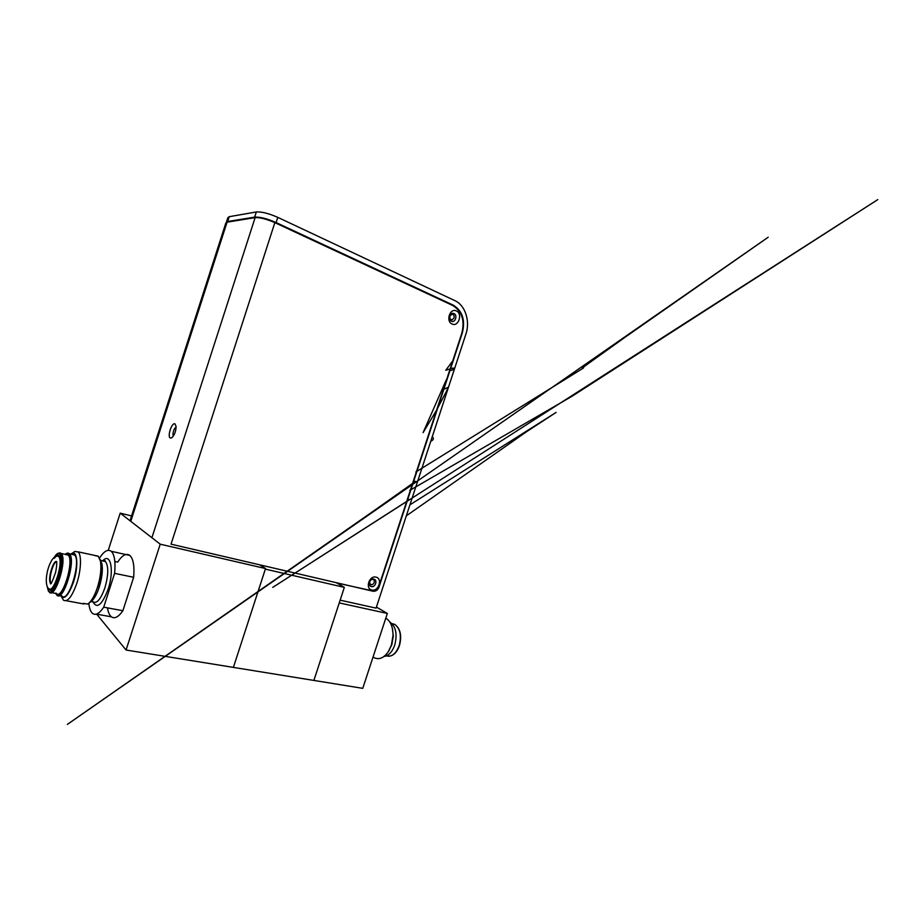 <?xml version="1.0" encoding="UTF-8"?>
<svg xmlns="http://www.w3.org/2000/svg" width="924" height="924" viewBox="0 0 924 924"><rect width="100%" height="100%" fill="white"/><g stroke="black" fill="none" stroke-linecap="round" stroke-linejoin="round"><path stroke-width="1.39" d="M100 559.343L101.94 563.825C102.934 570.177 102.044 577.904 99.284 587.017C96.639 594.883 93.717 599.849 90.506 601.94L89.824 602.263M83.241 603.384L87.641 604.077C91.222 601.743 94.502 596.165 97.47 587.329C100.577 577.084 101.582 568.41 100.485 561.295L98.36 556.34L95.091 555.636M72.522 553.245L74.798 551.466L78.228 551.998C81.693 555.22 81.116 570.235 76.831 583.263C72.037 596.708 67.591 602.356 63.49 600.219L61.827 597.25M60.741 595.888C64.287 600.184 68.549 595.53 73.539 581.935C78.655 566.551 77.466 550.127 71.829 553.499L70.929 554.053M65.269 554.354C66.863 552.933 68.214 552.725 69.312 553.719L69.473 553.88C76.369 559.875 63.294 602.552 56.826 595.148L55.717 593.416M71.864 554.388L74.555 554.966C81.566 560.972 68.538 603.511 61.943 596.107L61.504 595.634M56.745 561.792C53.211 561.353 48.14 579.822 50.982 582.882L51.19 583.09M100.508 561.411C102.818 567.047 102.275 575.606 98.88 587.087M88.82 603.222C89.328 608.327 90.575 611.734 92.585 613.432C95.692 615.661 99.399 613.582 103.719 607.172L114.611 573.342C115.673 561.908 114.541 554.562 111.215 551.305C107.865 548.891 103.973 551.154 99.526 558.108M114.842 561.492L117.695 562.092C122.222 555.185 126.253 552.956 129.787 555.405C133.287 558.673 134.581 565.962 133.657 577.292L114.611 573.342M103.719 607.172L122.88 610.729L133.657 577.292M107.496 607.876C108.166 612.3 109.471 615.292 111.411 616.828C114.668 619.068 118.491 617.036 122.88 610.729M131.566 515.927L120.212 513.143L160.222 544.178L265.535 568.549L259.771 564.841M160.222 544.178L126.068 650.022L313.894 680.434L339.247 602.91L387.341 613.455L376.403 607.068M265.535 568.549L233.391 667.394L265.338 569.126L344.329 587.375L313.894 680.434L362.762 688.345L387.341 613.455M96.674 614.171L126.068 650.022M120.212 513.143L108.258 550.311M344.329 587.375L336.232 582.663M389.859 622.083L389.986 622.152C395.899 626.564 397.482 634.199 394.744 645.079C392.226 651.998 388.623 655.809 383.922 656.514M392.365 628.355L393.312 636.082L391.834 644.709L388.38 651.57M373.065 656.964L374.439 657.819C379.394 659.932 384.049 657.842 388.392 651.536L391.36 645.171L393.023 635.469C392.966 626.888 390.586 621.124 385.874 618.202L385.874 618.202M371.818 589.997C378.528 591.891 382.917 578.493 376.022 577.142C369.288 575.155 364.853 588.715 371.818 589.997M373.862 579.117C377.893 579.902 375.329 587.733 371.402 586.613C367.348 585.851 369.935 577.974 373.862 579.117M452.102 324.001C458.489 327.246 462.947 313.629 456.375 310.949C449.976 307.611 445.46 321.39 452.102 324.001M453.996 313.594C457.83 315.153 455.232 323.111 451.501 321.206C447.632 319.669 450.254 311.665 453.996 313.594M170.374 438.045L171.772 437.791C174.463 435.216 175.907 431.45 176.103 426.495L174.948 423.85C171.748 422.222 167.013 436.925 170.374 438.045M173.573 435.747C171.852 434.915 174.22 427.2 176.103 427.466M461.838 333.16C464.968 320.443 461.931 311.215 452.737 305.486L274.855 222.638L171.032 544.155L373.065 591.245C375.514 591.51 377.315 590.251 378.482 587.468L461.838 333.16M226.426 224.185L225.826 223.054L227.073 222.164L255.128 217.625C259.944 217.348 266.516 219.023 274.855 222.638M398.256 528.343L398.048 527.766M228.505 218.953L227.858 217.694L229.233 216.69L256.329 211.954C261.573 211.608 268.722 213.409 277.789 217.371L454.862 300.635C465.292 305.255 470.374 321.206 465.858 334.222L376.068 608.119L340.147 600.161M386.186 565.165L385.989 564.552M392.226 546.765L392.019 546.165M226.322 222.384L227.674 221.529L254.654 217.117C259.887 216.817 267.036 218.63 276.114 222.569L453.257 305.151C462.45 310.88 465.477 320.108 462.347 332.825L378.932 587.294C377.777 590.078 375.976 591.337 373.527 591.071L336.821 583.009M369.773 585.4C371.009 586.798 372.511 586.925 374.301 585.77M370.062 580.988L369.866 581.473C369.473 583.136 369.935 584.176 371.24 584.615C372.568 584.719 373.55 584.014 374.174 582.513C374.567 580.85 374.104 579.798 372.788 579.371L371.552 579.533M449.942 316.089C449.549 318.433 450.288 319.681 452.159 319.808L454.054 317.96C454.446 315.604 453.707 314.368 451.824 314.241L449.942 316.089M92.654 601.478L93.139 601.963C96.928 603.811 100.843 599.122 104.897 587.872C108.489 575.074 108.685 566.308 105.498 561.573L102.587 560.949M102.726 560.845C110.568 551.928 114.507 570.304 108.154 589.177C102.079 604.92 97.032 609.17 93.024 601.94M65.685 554.573L68.168 555.105C74.555 560.729 62.382 600.427 56.364 593.543L55.983 593.104M65.743 554.458C67.152 553.418 68.341 553.407 69.3 554.435C76.253 560.66 62.451 603.649 56.572 594.12L56.191 593.508M57.681 553.869C59.032 552.737 60.187 552.61 61.123 553.476L61.273 553.638C67.51 559.251 55.278 599.11 49.422 592.238L49.041 591.799M54.585 557.045C56.838 553.753 58.686 552.841 60.141 554.308C66.285 560.025 53.638 599.433 48.441 590.783L47.193 586.428M54.331 558.315C55.798 556.364 57.069 555.636 58.143 556.144L58.697 556.606C63.987 561.607 53.061 595.645 48.556 588.23M56.376 556.19C57.681 555.058 58.766 554.966 59.621 555.913C65.211 561.157 53.708 597.019 48.96 589.177L48.418 588.161M51.317 583.506L50.474 583.009C47.528 579.798 52.945 560.522 56.503 561.492M391.926 623.596L394.663 624.358C400.207 628.47 401.709 635.562 399.168 645.645C396.026 653.73 391.753 657.149 386.371 655.89M399.907 632.386C400.935 636.601 400.739 640.967 399.318 645.495L396.789 650.715M255.128 217.625L152.125 537.052M227.073 222.164L130.977 520.709M229.233 216.69L227.674 221.529M451.94 305.116L453.257 305.151M256.329 211.954L254.654 217.117M277.789 217.371L276.114 222.569M100.82 560.441L105.313 561.399C105.475 560.602 104.874 560.475 103.523 561.018M101.94 563.825L100.485 561.295M78.055 551.824L98.175 556.167M71.829 553.499L74.798 551.466M69.312 553.719L74.382 554.793M54.389 557.184C56.537 553.499 58.778 552.263 61.123 553.476L66.135 554.539M47.112 586.266L48.406 591.141M47.216 586.463C43.694 577.304 50.855 554.25 58.143 556.144L56.93 556.098M56.791 562.208C56.387 562.45 57.404 562.82 55.648 572.175C52.576 581.127 50.808 584.961 50.335 583.668L50.936 583.391M51.49 592.619L56.364 593.543M59.078 595.576L61.943 596.107M66.193 600.716L83.818 603.984M90.506 601.94L89.085 602.991M91.072 601.57L93.139 601.963M111.215 551.305L129.787 555.405M96.408 614.125L111.411 616.828M392.146 623.827L394.663 624.358C400.415 628.493 402.009 635.596 399.457 645.645C397.008 652.332 393.428 655.867 388.715 656.271M393.312 636.082L393.023 635.469M372.88 657.53L374.439 657.819M389.189 650.381L388.392 651.536M225.826 223.054L130.376 519.611M450.797 370.501L452.102 370.166C454.596 368.676 454.827 368.006 452.795 368.133L445.749 370.27L452.425 361.307M430.757 441.279C433.587 439.986 434.084 438.438 432.282 436.636M413.594 481.242L415.454 481.381L374.717 510.198L67.36 724.404L768.191 237.225L625.375 337.029L586.001 365.234L582.212 368.283L583.448 368.006L415.8 472.025M406.317 515.846L526.772 431.577L556.121 412.404L409.933 504.827M227.858 217.694L226.357 222.372M370.293 584.095L371.24 584.615M451.397 319.762L452.159 319.808M407.392 499.63L409.471 499.491L407.842 500.681L272.73 587.387L877.8 199.596L571.944 396.315L409.725 490.413M444.606 389.004L448.336 387.225L445.911 392.388L436.659 410.013L423.088 432.64L446.315 379.799"/></g></svg>
